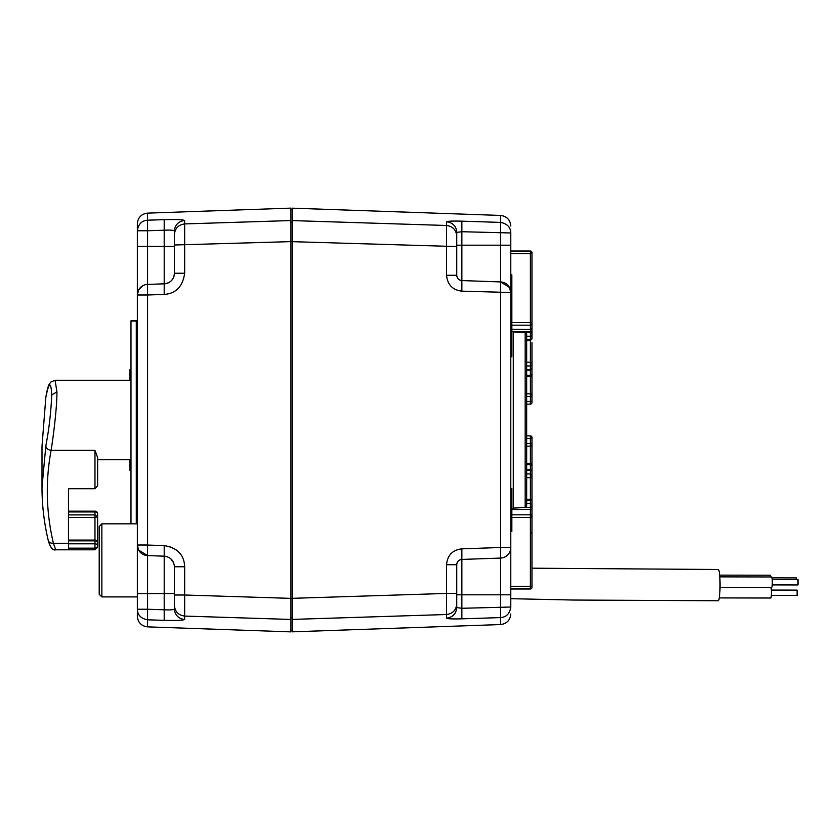 <?xml version="1.0" encoding="UTF-8"?>
<svg xmlns="http://www.w3.org/2000/svg" width="840" height="840" viewBox="0 0 840 840"><rect width="100%" height="100%" fill="white"/><g stroke="black" fill="none" stroke-linecap="round" stroke-linejoin="round"><path stroke-width="1.26" d="M525.168 507.476L525.168 332.524L526.669 334.11L526.669 505.89L525.168 507.476L513.293 508.106L513.293 331.894L511.844 331.369M456.75 232.397L456.75 232.397A10.595 10.563 180 0 0 456.75 232.365L456.75 245.196L461.864 245.196L461.864 221.162L500.556 222.411L500.556 245.196L461.864 245.196L461.864 280.57C458.756 280.182 457.055 278.418 456.75 275.279L456.75 232.397L461.864 231.714L510.783 232.974C510.594 227.167 507.181 223.65 500.556 222.411L500.556 215.439L292.551 208.173L292.551 220.605L446.534 225.488C452.729 226.317 456.131 229.834 456.75 236.019M509.481 287.427L500.556 281.925A10.595 10.595 0 0 1 510.783 292.509A10.595 10.595 0 0 0 509.481 287.427L510.783 292.509L461.864 291.155C452.687 290.094 447.573 284.802 446.534 275.279L446.534 221.844C447.353 221.141 452.466 220.91 461.864 221.162M290.955 598.426L292.551 598.322L292.551 631.827L500.556 624.561L500.556 617.589L461.864 618.839L461.864 608.286L456.75 607.603L456.75 564.722C457.023 561.603 458.724 559.839 461.864 559.429A5.292 5.292 0 0 0 456.75 564.722L456.75 594.804L461.864 594.804L461.864 548.846L500.556 547.491L500.556 558.075L461.864 559.429L500.556 558.075A10.595 10.595 0 0 0 510.783 547.491L500.556 547.491L500.556 281.925L461.864 280.57A5.292 5.292 0 0 1 458.199 278.911M461.864 618.839C452.413 619.08 447.3 618.86 446.534 618.156C452.729 617.327 456.131 613.809 456.75 607.603L456.75 594.804M292.551 619.395L446.534 614.513L446.534 593.439L456.75 593.439M292.551 630.263L290.955 630.263M292.551 618.65L292.551 617.82L290.955 617.82M292.551 209.738L290.955 209.738M292.551 221.298L292.551 222.18L290.955 222.18M292.551 237.731L292.551 224.658M292.551 223.65L292.551 222.18M147.567 545.055L164.199 545.58C177.387 547.806 184.202 554.862 184.653 566.759L184.653 595.004L290.955 598.374L290.955 241.563M290.955 234.161L290.955 226.034M290.955 225.404L290.955 222.611M292.551 617.82L292.551 609.221M292.551 607.625L292.551 602.091M290.955 617.442L290.955 614.523M290.955 613.904L290.955 605.787M531.972 342.562L531.972 394.611L530.397 393.855L530.387 401.457L526.669 401.457M531.972 395.094L530.397 393.855L531.972 393.855L531.972 395.272L530.408 393.855L526.669 393.792M531.972 445.147L530.397 446.145L531.972 446.145L531.972 445.41L530.397 446.145L531.972 444.738L531.972 437.483L530.387 435.887A1.586 1.586 0 0 1 531.972 437.483A1.586 1.586 0 0 0 530.387 435.887L526.669 435.887M531.972 298.956L531.972 301.865M456.75 232.365A10.595 10.563 180 0 0 446.534 221.844M461.864 291.155L461.864 280.57M292.551 220.605L292.551 598.322L446.534 593.439L446.534 564.722C447.437 555.24 452.55 549.948 461.864 548.846M531.972 329.102L531.972 330.246L531.972 329.102M531.972 368.361L530.387 369.485L530.387 365.978A1.586 1.124 180 0 0 531.972 364.854M531.972 394.622L531.972 402.518A1.586 1.586 0 0 1 530.387 404.114L526.669 404.114M531.972 373.076L531.972 394.012M510.783 232.974L510.783 251.024L530.387 251.024L531.972 252.62A1.586 1.586 0 0 0 530.387 251.024L530.387 253.68L531.972 253.68L531.972 338.94L530.387 340.536L530.387 362.229L531.972 363.353M531.972 334.131L531.972 338.635L530.387 340.536L526.669 340.536M531.972 325.846L531.972 323.6A1.586 1.586 0 0 1 530.387 325.185L530.387 339.759L526.669 339.759M511.844 329.28L530.387 329.511L531.972 328.387L531.972 325.952M531.972 444.665L531.972 587.38A1.586 1.586 0 0 1 530.387 588.976L510.783 588.976M531.972 494.55L531.972 478.013M531.972 446.009L531.972 466.925M531.972 501.281A1.586 1.124 180 0 0 530.387 500.157L530.387 499.38L531.972 500.966L531.972 517.461L530.387 517.461L530.387 586.32L510.783 586.32L510.783 547.491L510.783 607.026L461.864 608.286L461.864 594.804L500.556 594.804L500.556 558.075M531.972 512.736L531.972 517.461L531.972 512.736M531.972 504.777L530.387 503.654L530.387 514.815A1.586 1.586 0 0 1 531.972 516.401L530.387 514.815L511.844 514.815M511.844 509.596L531.972 509.366M531.972 471.555A1.586 1.124 180 0 0 530.387 470.431L530.387 473.939L526.669 473.939M531.972 465.885A1.586 1.124 180 0 0 530.387 464.762L530.387 469.655L531.972 471.251M531.972 443.499L530.387 443.499L530.387 464.762L526.669 464.762M531.972 376.362L530.387 376.362L530.397 393.855M526.669 370.304L530.397 370.251L530.387 375.239A1.586 1.124 180 0 0 531.972 374.115M510.783 274.88L511.844 274.88L511.844 356.78L510.783 356.78M500.556 617.589C506.384 617.179 509.796 613.662 510.783 607.026L510.783 594.804L500.556 594.804L500.556 617.589M510.783 488.513L511.844 488.513L511.844 531.583L510.783 531.583M510.783 547.491L510.783 245.196L500.556 245.196L500.556 281.925M530.397 446.145L526.669 446.208M511.844 325.185L530.387 325.185A1.586 1.586 0 0 0 531.972 323.6M510.783 251.181L510.783 253.68L530.387 253.68L530.387 322.539L531.972 322.539M510.783 598.689L573.678 600.044L718.221 600.747A15.624 1.796 -89.9 0 0 718.252 600.736A15.624 1.796 -89.9 0 0 720.048 584.881A15.624 1.796 -89.9 0 0 718.274 569.489A15.624 1.796 -89.9 0 0 718.252 569.489L531.972 568.197M770.931 587.549A5.292 0.609 90.1 0 1 771.404 592.641A5.292 0.609 90.1 0 1 770.784 598.017L719.26 597.923M719.649 575.138L770.081 575.222A5.292 0.609 90.1 0 1 770.522 576.954M719.786 576.87L771.698 576.965A5.292 0.609 90.1 0 1 772.296 582.183A5.292 0.609 90.1 0 1 771.677 587.559L720.017 587.465M771.32 590.069L797.107 590.111L797.097 595.413L771.309 595.371M772.034 577.868L796.383 577.909L796.667 579.653M772.223 579.611L798 579.653L798 584.955L772.212 584.903M184.653 566.759L174.426 566.759L174.426 595.004L184.653 595.004L184.653 616.077C178.447 615.248 175.046 611.73 174.426 605.535L174.426 608.864C173.859 609.808 170.447 610.124 164.199 609.788L147.567 609.242L147.567 593.607L164.199 593.607L164.199 556.175C170.436 556.962 173.849 560.49 174.426 566.759L174.426 608.864A10.595 10.563 180 0 0 184.653 619.416C183.372 620.382 176.547 620.687 164.199 620.34L164.199 593.607L174.426 593.607M164.199 620.34L147.567 619.804L147.567 609.242L137.351 609.242C137.54 615.048 140.941 618.566 147.567 619.804L147.567 626.871L290.955 631.88L290.955 619.448L184.653 616.077L184.653 619.416M173.712 562.937L170.741 558.726M164.199 545.58L164.199 556.175A10.595 10.595 0 0 1 165.543 556.3M292.551 241.626L290.955 241.626L290.955 220.553L184.653 223.923L184.653 273.242C182.753 286.534 175.938 293.591 164.199 294.42L164.199 283.826L147.567 284.413L147.567 294.998L137.351 294.998A10.595 10.595 0 0 1 147.567 284.413L147.567 230.759L164.199 230.213C170.436 229.877 173.849 230.191 174.426 231.137L174.426 273.242C173.901 279.468 170.489 282.996 164.199 283.826C170.436 283.038 173.849 279.51 174.426 273.242A10.595 10.595 0 0 1 169.554 282.156A10.595 10.595 0 0 0 174.426 273.242L174.426 246.393L164.199 246.393L164.199 283.826A10.595 10.595 0 0 0 167.79 283.07A10.595 10.595 0 0 1 164.199 283.826M169.155 282.397A10.595 10.595 0 0 1 168.304 282.839A10.595 10.595 0 0 0 169.155 282.397A10.595 10.595 0 0 1 168.221 282.881A10.595 10.595 0 0 0 169.134 282.408M166.257 556.448A10.595 10.595 0 0 1 167.013 556.658M171.423 559.367A10.595 10.595 0 0 1 172.431 560.574M290.955 598.374L290.955 619.448M137.351 560.375L137.351 545.002L147.567 545.002L147.567 555.587L164.199 556.175L147.567 555.587A10.595 10.595 0 0 1 137.351 545.002L138.642 550.085L147.567 555.587L147.567 593.607L137.351 593.607L137.351 294.998L138.642 289.916L142.579 285.863M147.567 213.129L147.567 220.196C141.74 220.595 138.338 224.123 137.351 230.759L147.567 230.759L147.567 220.196L164.199 219.66L164.199 246.393L137.351 246.393L137.351 294.998L137.351 223.713C137.928 217.455 141.33 213.927 147.567 213.129L290.955 208.121L290.955 220.553M130.988 470.327L129.927 470.327L129.927 459.732L130.988 459.732L97.618 459.732L97.618 485.762L94.973 488.712L68.481 488.712L68.481 543.301L53.413 543.301C46.127 512.389 45.349 481.404 51.093 450.356C53.371 436.328 57.047 407.264 56.941 391.913L55.093 380.279L50.852 382.043C49.056 384.762 48.541 382.809 45.864 396.974L45.959 396.596M130.988 380.268L129.927 380.268L129.927 369.673L130.988 369.673M175.98 549.665L168.84 546.263M164.199 219.66C176.778 219.324 183.593 219.629 184.653 220.584A10.595 10.563 180 0 0 174.426 231.137L174.426 231.137M147.567 626.871C141.33 626.073 137.928 622.545 137.351 616.287L137.351 612.864M137.351 609.242L137.351 593.607M147.567 545.002L147.567 294.998L164.252 294.409M137.351 227.136L137.351 230.759M164.441 283.815L165.543 283.7M169.712 282.051L169.712 282.051A10.595 10.595 0 0 0 170.289 281.642A10.595 10.595 0 0 1 169.722 282.041M174.426 273.294L174.426 273.242A10.595 10.595 0 0 1 173.481 277.61A10.595 10.595 0 0 0 174.426 273.242L184.653 273.242M173.177 278.229A10.595 10.595 0 0 1 172.641 279.121A10.595 10.595 0 0 0 173.177 278.229M172.431 279.437A10.595 10.595 0 0 1 171.801 280.224A10.595 10.595 0 0 0 172.431 279.437M171.507 280.539A10.595 10.595 0 0 1 170.825 281.201A10.595 10.595 0 0 0 171.507 280.539M99.204 560.385L99.204 526.47L99.204 594.269L101.861 596.915L101.861 523.824L99.204 526.47M97.618 485.762L97.618 457.538L94.973 450.356L94.973 488.712M68.481 511.161L94.973 511.161L94.973 514.899L97.618 516.768L97.618 513.817L97.618 545.675A2.646 2.489 180 0 1 94.973 548.163L94.973 549.801L55.724 549.801C52.773 550.715 50.285 547.606 48.258 540.477C44.09 522.858 42 505.124 42 487.284L45.833 445.862C48.993 429.566 50.957 412.587 51.744 394.947C50.957 380.961 48.993 381.769 45.833 397.341L42 446.366L45.833 397.341M55.724 549.801L53.413 543.301C50.285 543.365 48.541 542.199 48.174 539.826M68.481 543.301L68.481 548.163L94.973 548.163L94.973 543.805A2.646 1.869 180 0 1 97.618 545.675L97.618 516.768L94.973 517.451L68.481 517.451M94.973 540.162L94.973 543.805L68.481 543.805M136.29 523.824L136.29 321.027L130.988 321.027L130.988 523.824M292.551 241.678L456.75 246.561M446.534 618.156L446.534 614.513C452.729 613.683 456.131 610.166 456.75 603.981M461.864 559.429A5.292 5.292 0 0 0 456.75 564.722L446.534 564.722M531.972 533.778A1.586 1.124 180 0 0 530.408 532.655M456.75 275.279L446.534 275.279M531.972 587.38A1.586 1.586 0 0 1 530.387 588.976L530.387 586.32L531.972 586.32M511.844 517.461L530.387 517.461L530.387 514.815A1.586 1.586 0 0 1 531.972 516.401M531.972 506.279A1.586 1.124 180 0 1 530.408 507.402L525.305 507.465M526.669 500.157L530.387 500.157L530.387 503.654L526.669 503.706M531.972 476.553L530.387 477.677L530.387 473.939L531.972 475.062M531.972 463.638L526.669 463.638M526.669 443.562L530.387 443.499L530.387 438.543L531.972 438.543M526.669 438.543L530.387 438.543L530.387 435.887M531.972 402.518A1.586 1.586 0 0 1 530.387 404.114L530.387 401.457L531.972 401.457M531.972 396.501L526.669 396.438M526.669 376.362L530.387 376.362L530.387 375.239L526.669 375.239M526.669 362.229L530.387 362.229L530.387 365.978L526.669 365.978M531.972 335.129A1.586 1.124 180 0 1 530.387 336.252L526.669 336.21M531.972 333.637L530.408 332.514L523.257 332.419M531.972 328.387L531.972 332.881A1.586 1.124 180 0 0 530.408 331.758L512.085 331.538M511.844 322.539L530.387 322.539L530.387 325.185M531.972 252.62A1.586 1.586 0 0 0 530.387 251.024M526.669 477.677L530.387 477.677L530.387 499.38L526.669 499.38M530.387 470.431L526.669 470.39M526.669 369.526L530.387 369.485M184.653 220.584L184.653 223.923C178.447 224.753 175.046 228.27 174.426 234.465M290.955 241.626L174.426 244.997M45.833 445.862C46.148 448.35 47.901 449.852 51.093 450.356L94.973 450.356M51.744 394.947L56.941 391.913M68.481 511.938L94.973 511.938A2.646 1.869 180 0 1 97.618 513.817A2.646 2.646 0 0 0 94.973 511.161M68.481 540.067L94.973 540.067L94.973 514.899L68.481 514.899M94.973 540.067A2.646 2.646 0 0 1 97.618 542.724A2.646 1.869 180 0 0 94.973 540.845L68.481 540.845M525.168 332.524L513.293 331.894M530.397 370.251L531.972 368.666M531.972 319.851L531.972 318.959M531.972 256.683L531.972 257.586M531.972 263.886L531.972 262.993M531.972 284.487L531.972 285.39M531.972 291.701L531.972 290.808M531.972 308.48L531.972 309.194M531.972 310.338L531.972 311.535M531.972 288.907L531.972 289.621M510.783 570.99L510.783 569.688M513.293 508.106L511.844 508.631M530.397 469.655L526.669 469.613M510.783 313.719L511.844 313.719M500.556 215.439C506.793 216.237 510.206 219.765 510.783 226.023M500.556 624.561C506.793 623.763 510.206 620.235 510.783 613.977M137.351 545.002A10.595 10.595 0 0 0 138.642 550.085M137.351 523.824L101.861 523.824M137.351 596.915L101.861 596.915M42 487.284L42 446.344M55.093 380.268L129.927 380.268M94.973 549.801L97.618 547.145M136.868 320.849L130.988 320.849"/></g></svg>
